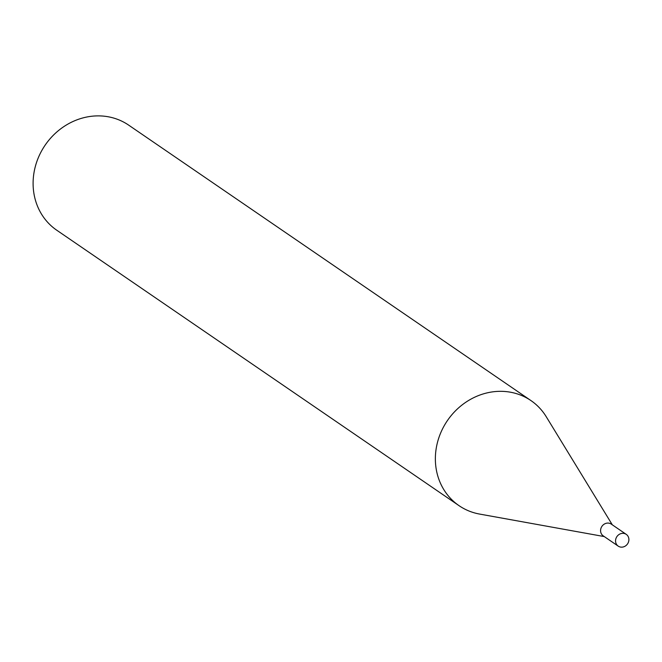 <?xml version="1.0" encoding="UTF-8"?>
<svg xmlns="http://www.w3.org/2000/svg" width="662" height="662" viewBox="0 0 662 662"><rect width="100%" height="100%" fill="white"/><g stroke="black" fill="none" stroke-linecap="round" stroke-linejoin="round"><path stroke-width="0.99" d="M626.252 534.366L611.274 524.114A7.125 6.455 124.4 0 0 604.265 524.114A7.125 6.455 124.4 0 0 600.575 530.651A7.125 6.455 124.4 0 0 603.231 535.864L618.2 546.117A7.125 6.455 124.4 0 0 625.209 546.117A7.125 6.455 124.4 0 0 628.9 539.58A7.125 6.455 124.4 0 0 626.252 534.366A7.125 6.455 124.4 0 0 619.243 534.366A7.125 6.455 124.4 0 0 615.552 540.904A7.125 6.455 124.4 0 0 618.2 546.117M612.317 524.825L546.241 416.729A63.668 57.66 124.4 0 0 530.982 400.601A63.668 57.66 124.4 0 0 468.348 400.626A63.668 57.66 124.4 0 0 435.364 459.056A63.668 57.66 124.4 0 0 459.039 505.669A63.668 57.66 124.4 0 0 479.594 514.068L604.265 536.576M530.982 400.601L128.709 125.159A63.668 57.66 124.4 0 0 66.076 125.184A63.668 57.66 124.4 0 0 33.1 183.614A63.668 57.66 124.4 0 0 56.766 230.227L459.039 505.669"/></g></svg>
